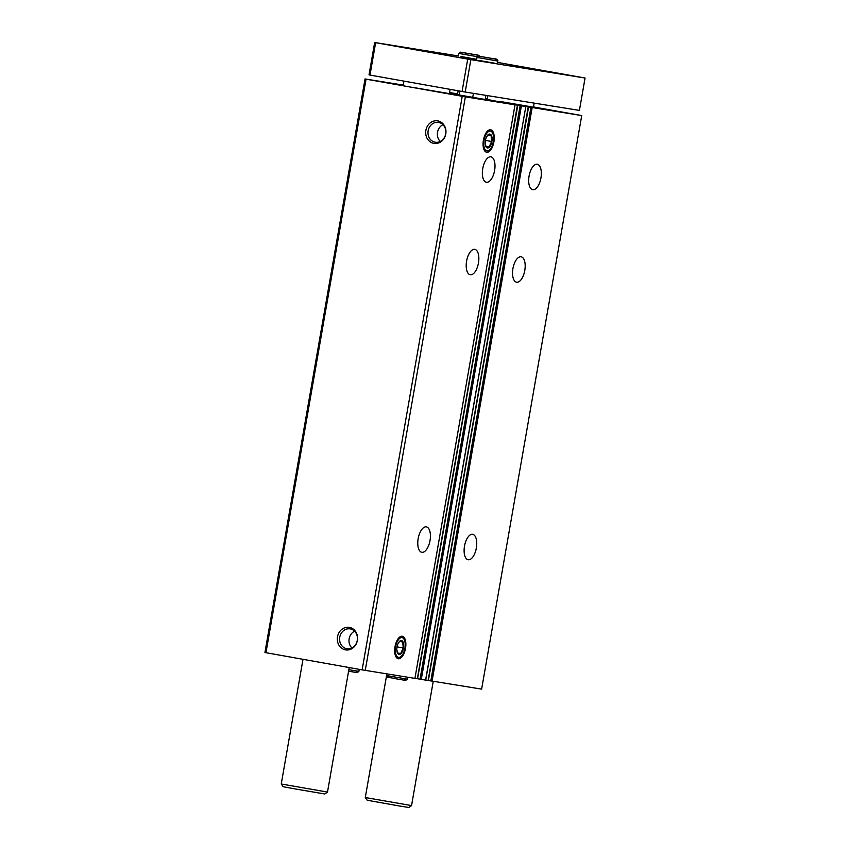 <?xml version="1.0" encoding="UTF-8"?>
<svg xmlns="http://www.w3.org/2000/svg" width="850" height="850" viewBox="0 0 850 850"><rect width="100%" height="100%" fill="white"/><g stroke="black" fill="none" stroke-linecap="round" stroke-linejoin="round"><path stroke-width="1.27" d="M464.504 546.082A12.909 6.003 -79.9 0 1 472.696 534.321A12.909 6.003 -79.9 0 1 476.329 548.091A12.909 6.003 -79.9 0 1 468.159 559.746A12.909 6.003 -79.9 0 1 464.504 546.082M512.933 268.558A12.909 6.003 -79.9 0 1 521.124 256.796A12.909 6.003 -79.9 0 1 524.769 270.566A12.909 6.003 -79.9 0 1 516.598 282.221A12.909 6.003 -79.9 0 1 512.933 268.558M529.082 176.046A12.909 6.003 -79.9 0 1 537.274 164.284A12.909 6.003 -79.9 0 1 540.919 178.054A12.909 6.003 -79.9 0 1 532.737 189.709A12.909 6.003 -79.9 0 1 529.082 176.046M523.005 106.059L528.594 106.951L428.113 680.446L481.631 689.116L581.729 115.568L533.481 106.941M528.264 106.898L581.729 115.568M512.231 104.327L517.809 105.219L417.339 678.714L425.595 680.106L525.81 106.569L515.525 104.741L523.026 105.953M517.491 105.166L525.704 106.547M418.168 538.624A12.909 6.003 -79.9 0 1 426.36 526.872A12.909 6.003 -79.9 0 1 430.004 540.632A12.909 6.003 -79.9 0 1 421.823 552.298A12.909 6.003 -79.9 0 1 418.168 538.624M466.597 261.099A12.909 6.003 -79.9 0 1 474.789 249.347A12.909 6.003 -79.9 0 1 478.433 263.107A12.909 6.003 -79.9 0 1 470.263 274.763A12.909 6.003 -79.9 0 1 466.597 261.099M482.747 168.597A12.909 6.003 -79.9 0 1 490.939 156.836A12.909 6.003 -79.9 0 1 494.583 170.606A12.909 6.003 -79.9 0 1 486.402 182.261A12.909 6.003 -79.9 0 1 482.747 168.597M405.514 648.338A11.422 5.312 100.1 0 0 400.594 636.501A11.422 5.312 100.1 0 0 395.048 646.563A11.422 5.312 100.1 0 0 396.78 657.932A11.422 5.312 100.1 0 0 405.514 648.338M493.903 141.854A11.422 5.312 100.1 0 0 488.994 130.018A11.422 5.312 100.1 0 0 483.438 140.08A11.422 5.312 100.1 0 0 485.169 151.449A11.422 5.312 100.1 0 0 493.903 141.854M403.219 85.096L365.033 78.954L264.934 652.513L362.132 669.864L414.928 678.385L515.026 104.837L504.751 103.009L512.242 104.221M365.256 670.395L465.354 96.847L514.919 104.816M487.252 98.696L485.403 98.366M457.598 93.851L449.586 92.554M345.472 649.867A11.422 10.115 -80.9 0 0 357.032 634.536A11.422 10.115 -80.9 0 0 339.788 631.465A11.422 10.115 -80.9 0 0 345.472 649.867M433.861 143.384A11.422 10.115 -80.9 0 0 445.432 128.053A11.422 10.115 -80.9 0 0 428.188 124.971A11.422 10.115 -80.9 0 0 433.861 143.384M362.132 669.864L462.23 96.305L465.354 96.847M265.954 652.715L366.053 79.156L462.23 96.305M425.723 680.011L428.113 680.436L528.211 106.887M414.949 678.279L417.339 678.704L517.438 105.156M449.448 93.298L504.581 102.829L485.286 99.078M457.523 94.233L449.522 92.863M499.545 101.384L533.449 107.153L499.545 101.384M415.491 87.858L449.395 93.627L415.491 87.858M365.033 78.954L366.053 79.156M442.956 124.674A10.051 8.904 -80.9 0 0 440.257 141.461M435.179 142.216A10.051 8.904 -80.9 0 0 435.317 142.237A10.051 8.904 -80.9 0 0 445.697 133.726A10.051 8.904 -80.9 0 0 438.504 122.389A10.051 8.904 -80.9 0 0 428.134 130.826A10.051 8.904 -80.9 0 0 435.179 142.216M354.567 631.168A10.051 8.904 -80.9 0 0 351.868 647.944M346.789 648.699A10.051 8.904 -80.9 0 0 346.917 648.731A10.051 8.904 -80.9 0 0 357.308 640.209A10.051 8.904 -80.9 0 0 350.115 628.872A10.051 8.904 -80.9 0 0 339.734 637.309A10.051 8.904 -80.9 0 0 346.789 648.699M459.149 95.03L459.839 91.088M472.728 97.41L473.439 93.351M327.494 792.072L324.785 793.985L294.27 788.789L283.146 786.718L281.244 783.997L327.494 792.072L349.223 667.558M458.288 55.951L374.669 42.5L470.847 59.649L585.066 78.019L497.601 62.411M375.636 42.691L369.984 75.066L369.017 74.874L374.669 42.5M369.984 75.066L462.071 91.492L467.723 59.107M462.071 91.492L465.194 92.023L470.847 59.649M465.194 92.023L579.413 110.404L585.066 78.019M424.639 51.287L450.075 55.622L424.639 51.287M508.693 64.812L534.119 69.137L508.693 64.812M476.648 59.564L460.477 56.865L476.606 59.808M461.284 56.546L476.691 59.341M476.701 59.245L476.085 59.128M420.718 50.182L435.976 52.774L420.718 50.182M525.215 68.053L540.472 70.656L525.215 68.053M479.57 60.562L494.371 63.144M411.549 805.588L408.829 807.5L398.703 805.864L367.2 800.232L365.288 797.523L411.549 805.588L433.234 681.339M484.054 140.271A10.051 4.675 -79.9 0 1 487.942 131.984A10.051 4.675 -79.9 0 1 492.586 133.025A10.051 4.675 -79.9 0 1 489.579 149.866A10.051 4.675 -79.9 0 1 484.893 149.281A10.051 4.675 -79.9 0 1 484.054 140.271M485.435 140.494A7.044 3.272 -79.9 0 1 486.253 137.604A7.044 3.272 -79.9 0 1 491.629 135.926A7.044 3.272 -79.9 0 1 489.685 146.816A7.044 3.272 -79.9 0 1 485.223 143.374A7.044 3.272 -79.9 0 1 485.435 140.494M485.212 143.119L485.966 146.519L489.079 147.018L491.64 141.493L491.098 135.458L487.985 134.959L486.508 137.126M485.945 146.466L489.079 147.018M485.35 141.047L485.637 140.42L491.64 141.493M485.637 140.42L485.584 139.772M395.654 646.754A10.051 4.675 -79.9 0 1 399.553 638.467A10.051 4.675 -79.9 0 1 404.186 639.508A10.051 4.675 -79.9 0 1 401.179 656.359A10.051 4.675 -79.9 0 1 396.504 655.764A10.051 4.675 -79.9 0 1 395.654 646.754M397.035 646.977A7.044 3.272 -79.9 0 1 397.853 644.088A7.044 3.272 -79.9 0 1 403.24 642.409A7.044 3.272 -79.9 0 1 401.296 653.299A7.044 3.272 -79.9 0 1 396.822 649.857A7.044 3.272 -79.9 0 1 397.035 646.977M396.822 649.602L397.577 653.013L400.679 653.512L403.251 647.976L402.698 641.941L399.585 641.442L398.108 643.62M397.556 652.949L400.679 653.512M396.95 647.53L397.237 646.903L403.251 647.976M397.237 646.903L397.184 646.255M432.066 681.148L532.164 107.589M421.292 679.416L521.39 105.857M417.584 678.757L517.682 105.209M420.038 679.192L520.136 105.644M428.358 680.489L528.456 106.941M430.812 680.935L530.921 107.376M476.553 60.084L477.02 57.428L497.834 61.062C498.153 59.489 496.177 58.607 491.916 58.416M458.267 56.079L458.734 53.412L477.349 56.706M407.734 677.227L407.394 679.182L386.58 675.548L386.867 673.88M359.252 669.343L358.902 671.372L348.851 669.694M414.928 678.385L515.026 104.837M425.701 680.117L525.81 106.569M485.191 99.567L485.924 95.359M457.438 94.722L458.129 90.791M449.395 93.627L450.139 89.367M281.244 783.997L303.004 659.313M403.134 85.552L403.909 81.122M533.449 107.153L534.151 103.116M365.288 797.513L386.569 675.612M487.188 99.078L487.783 95.657M497.367 63.718L497.834 61.062M477.02 57.428L478.784 56.174L491.778 58.395M480.027 57.949L478.933 56.217L496.442 59.277L494.828 60.531M458.734 53.412L460.487 52.169L473.493 54.379M479.549 57.046C479.868 55.473 477.891 54.591 473.62 54.411M461.741 53.943L460.647 52.211L478.157 55.261L476.542 56.525M492.586 133.025L491.927 131.718M489.579 149.866L488.516 150.864M404.186 639.508L403.527 638.212M401.179 656.359L400.116 657.347M407.394 679.182L405.631 680.425L395.919 678.789C384.072 676.143 389.109 678.863 386.58 675.548M387.972 677.322L389.587 676.069M404.388 678.651L405.482 680.383M358.902 671.372L357.138 672.626L348.596 671.192M355.895 670.852L356.989 672.584"/></g></svg>
